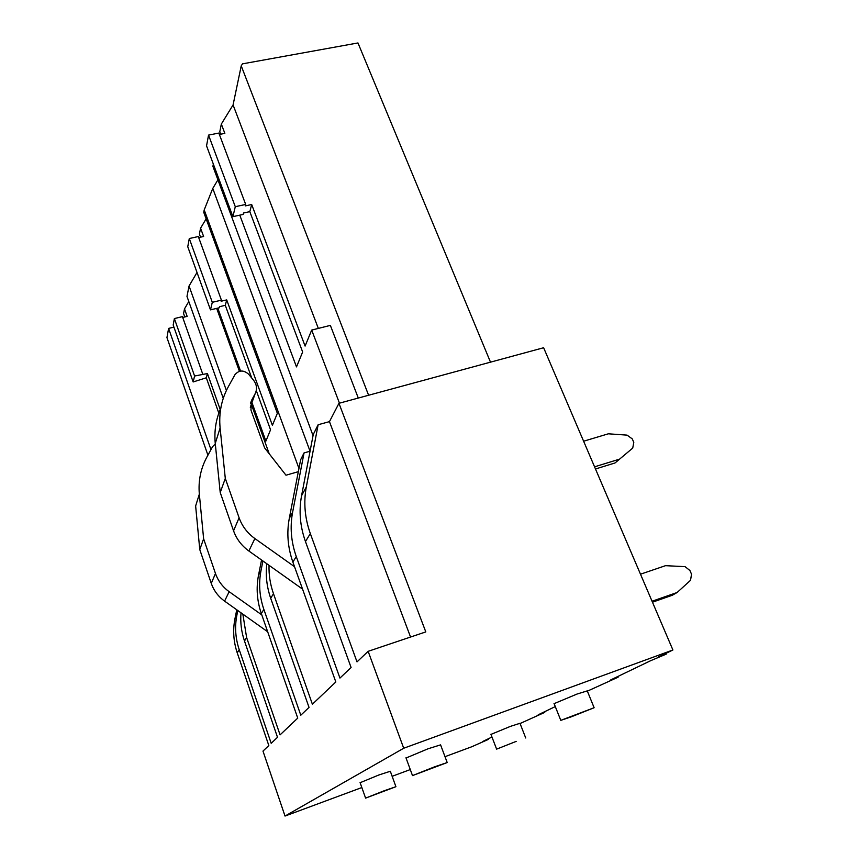 <?xml version="1.0" encoding="UTF-8"?>
<svg xmlns="http://www.w3.org/2000/svg" width="859" height="859" viewBox="0 0 859 859"><rect width="100%" height="100%" fill="white"/><g stroke="black" fill="none" stroke-linecap="round" stroke-linejoin="round"><path stroke-width="1.29" d="M488.148 738.869L488.352 739.416L471.774 746.75L445.005 756.682M488.352 739.416L482.49 741.596L491.96 737.033M544.509 711.767L544.746 712.379L520.06 723.525M544.746 712.379L538.217 714.785L555.29 706.581M617.836 676.484L618.126 677.193L587.373 691.141M618.126 677.193L610.749 679.899L650.692 660.678L666.251 654.118L665.929 653.355M666.251 654.118L658.348 657.006L672.908 649.995L543.629 347.734L338.961 403.3L329.459 421.629L410.548 637.034M672.908 649.995L403.709 748.243L368.146 651.326L425.796 631.902L338.961 403.3M368.146 651.326L357.011 661.881L310.335 533.6C304.784 517.998 303.442 502.451 306.309 486.967L318.131 424.743L329.459 421.629M318.131 424.743L313.256 434.493L301.573 495.707C298.739 510.933 300.027 526.223 305.46 541.546L351.095 667.497L339.939 678.084L296.269 556.557L292.876 562.087L335.826 681.982L312.386 704.219L273.484 593.719L270.703 598.261C266.762 586.869 265.463 575.358 266.816 563.751M296.269 556.557C291.061 541.75 289.848 526.964 292.618 512.222L304.043 452.918L310.056 451.222L212.764 188.411L204.217 209.907L298.953 468.423M304.043 452.918L300.639 459.737L289.311 518.321C286.562 532.891 287.754 547.473 292.876 562.087M294.519 566.704L254.887 538.561L248.863 550.995C241.604 545.733 236.504 539.012 233.562 530.808L220.226 492.54L215.255 443.437C214.084 431.046 215.92 419.321 220.774 408.261M254.887 538.561C247.392 533.138 242.131 526.213 239.092 517.773L225.294 478.409L220.108 427.975C218.712 413.072 221.472 399.263 228.408 386.539L234.958 374.674C239.06 369.993 243.623 369.842 248.648 374.234L253.545 380.226C256.841 384.585 257.367 389.095 255.134 393.733L251.59 400.283L250.935 410.011L264.604 447.872L285.993 475.21L298.331 471.677M302.561 589.134L248.863 550.995M269.039 565.319C268.749 574.939 270.231 584.399 273.484 593.719M262.918 560.981L261.018 570.526C258.505 583.519 259.45 596.479 263.863 609.407L300.8 715.214L309.036 707.397L270.703 598.261M261.018 570.526L258.538 575.111L261.544 560.004M242.839 614.121L246.619 637.539L280.077 734.875L297.74 718.113L261.329 613.551C256.97 600.774 256.046 587.953 258.538 575.111M261.791 614.894L229.16 591.69L224.586 601.128C218.25 596.533 213.805 590.616 211.271 583.379L199.771 549.556L195.637 505.962L199.342 494.15C198.182 480.933 200.684 468.627 206.815 457.224L212.624 446.573L215.319 444.028M229.16 591.69C222.642 586.965 218.089 580.899 215.469 573.479L203.626 538.808L199.342 494.15M267.675 631.784L224.586 601.128M237.814 610.545L236.912 615.023C234.614 626.619 235.377 638.151 239.21 649.629L271.186 743.303L277.511 737.312L244.493 641.018C241.347 631.762 240.198 622.356 241.014 612.821M236.912 615.023L234.979 618.587L236.762 609.793M361.843 787.542L285.016 816.05L262.983 751.088L268.824 745.548L237.234 652.851C233.455 641.49 232.703 630.066 234.979 618.587M173.915 327.118L168.6 328.406L210.97 449.601M168.6 328.406L166.947 337.619L207.932 455.184M223.265 398.318L186.983 296.409L189.055 285.983L226.389 390.48M220.205 409.582L207.427 373.547L194.585 376.027L193.157 381.954L206.31 377.799L207.427 373.547M206.31 377.799L218.83 413.147M189.055 285.983L197.022 272.453M410.291 769.567L392.144 776.3M249.819 211.636L251.687 204.517L245.33 205.892L245.695 204.453L235.291 206.697L232.907 216.651L243.161 214.417L243.526 213.011L249.819 211.636L302.647 352.007L296.495 366.9L239.779 215.147M213.343 164.112L212.903 166.345L313.041 435.61M339.455 403.172L311.688 330.081L305.095 346.08L251.687 204.517M311.688 330.081L330.361 325.389L358.289 398.061M318.335 328.417L233.079 104.927L221.332 124.05L219.786 131.803L220.688 134.197M233.079 104.927L241.229 65.864L368.608 395.258M241.229 65.864L242.474 63.856L357.967 42.95L490.5 362.165M217.918 179.842L212.764 188.411M216.672 308.381L239.414 371.303M251.343 404.31L269.221 453.767M225.294 305.31L226.712 299.909L221.139 301.23L221.418 300.145L212.302 302.314L210.487 309.874L219.496 307.705L219.764 306.642L225.294 305.31L251.708 377.971M256.283 390.555L270.542 429.801L265.893 441.075L251.966 402.581M240.563 371.067L217.799 308.113M204.217 209.907L203.744 212.313L277.35 413.319L272.389 425.323L226.712 299.909M403.709 748.243L285.016 816.05M594.063 707.591L587.266 690.883L577.087 694.029L554.109 703.639M571.052 716.911L594.127 707.73L560.798 720.357L571.052 716.911M225.294 478.409L220.226 492.54M203.626 538.808L199.771 549.556M188.797 301.52L184.502 308.875L183.568 313.535L184.782 316.96M182.709 317.454L187.165 316.391L184.502 308.875M219.367 134.455L224.843 133.37L221.332 124.05M206.139 218.862L200.577 228.172L199.406 234.088L200.523 237.181M198.697 237.578L203.615 236.493L200.577 228.172M202.681 373.955L182.419 316.638L174.377 318.571L173.185 325.024L193.157 381.954M174.377 318.571L194.585 376.027M232.907 216.651L206.547 145.837L208.544 135.099L218.852 133.07L245.695 204.453M208.544 135.099L235.291 206.697M210.487 309.874L187.756 246.726L189.291 238.534L198.322 236.536L221.418 300.145M189.291 238.534L212.302 302.314M525.729 737.999L519.974 723.299L510.343 726.403L490.951 734.402M447.152 762.416L440.581 744.871L428.072 748.78L406.049 758.003M395.881 786.608L390.319 771.264L378.819 775.001L360.114 782.71M516.184 741.392L496.62 749.134L516.184 741.392M434.751 766.754L412.503 775.602L447.206 762.556L434.751 766.754M384.456 790.656L365.601 798.118L395.913 786.704L384.456 790.656M615.033 462.958L632.729 448.087L615.033 462.958L595.491 468.982M619.371 459.2L594.568 466.824M632.729 448.087L633.792 442.385L632.278 438.906L627.059 435.126L608.355 433.806L583.615 441.215M640.492 574.199L665.521 565.673L685.063 566.65L689.917 570.516L691.527 574.177L690.539 580.297L677.15 592.485L672.232 595.287L652.464 602.202M677.15 592.485L652.056 601.246M306.309 486.967L301.573 495.707M292.618 512.222L289.311 518.321M263.863 609.407L261.329 613.551M246.619 637.539L244.493 641.018M239.21 649.629L237.234 652.851M310.335 533.6L305.46 541.546M250.431 403.558L251.59 400.283M255.134 393.733L250.291 407.252M220.108 427.975L215.255 443.437M239.092 517.773L233.562 530.808M215.469 573.479L211.271 583.379M554.023 703.424L560.798 720.357M490.897 734.252L496.62 749.134M405.963 757.778L412.503 775.602M360.071 782.57L365.601 798.118"/></g></svg>
